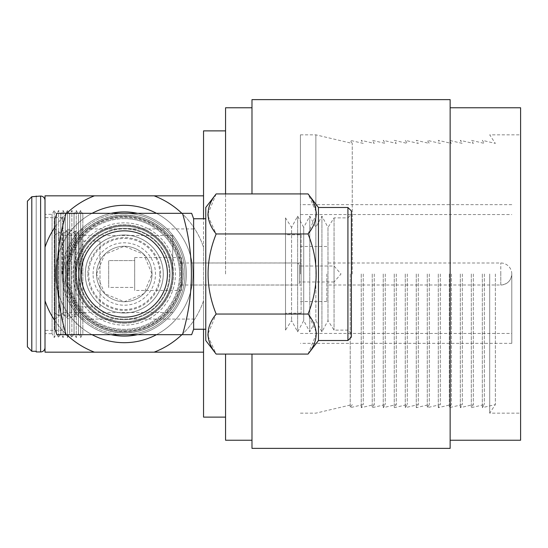 <?xml version="1.0" encoding="UTF-8"?>
<svg xmlns="http://www.w3.org/2000/svg" width="548" height="548" viewBox="0 0 548 548"><rect width="100%" height="100%" fill="white"/><g stroke="black" fill="none" stroke-linecap="round" stroke-linejoin="round"><path stroke-width="0.41" stroke-dasharray="2.74 2.06" d="M167.215 274A42.936 42.936 0 0 1 124.28 316.936A42.936 42.936 0 0 1 81.344 274A42.936 42.936 0 0 1 124.28 231.064A42.936 42.936 0 0 1 167.215 274A42.936 42.936 0 0 1 124.28 316.936A42.936 42.936 0 0 1 81.344 274A42.936 42.936 0 0 1 124.28 231.064A42.936 42.936 0 0 1 167.215 274A42.936 42.936 0 0 0 124.28 231.064A42.936 42.936 0 0 0 81.344 274A42.936 42.936 0 0 0 124.28 316.936A42.936 42.936 0 0 0 167.215 274A42.936 42.936 0 0 0 124.28 231.064A42.936 42.936 0 0 0 81.344 274A42.936 42.936 0 0 0 124.28 316.936A42.936 42.936 0 0 0 167.215 274M79.145 274A45.135 45.135 0 0 0 124.28 319.135A45.135 45.135 0 0 0 169.414 274A45.135 45.135 0 0 0 124.28 228.865A45.135 45.135 0 0 0 79.145 274A45.135 45.135 0 0 0 124.28 319.135A45.135 45.135 0 0 0 169.414 274A45.135 45.135 0 0 0 124.28 228.865A45.135 45.135 0 0 0 79.145 274M326.841 274L326.841 301.523L326.841 274M300.42 274L300.42 134.849L300.42 274M500.783 285.008A11.008 11.008 0 0 0 511.791 274L511.791 343.356L511.791 274C511.14 280.686 507.469 284.357 500.783 285.008L500.783 274L500.783 285.008L326.841 285.008M315.881 274L315.881 134.849L315.881 274M352.248 274L352.248 143.418L352.248 274M350.22 274L350.22 407.657L350.22 274M363.255 274L363.255 404.582L363.255 274M361.235 274L361.235 407.657L361.235 274M374.263 274L374.263 404.582L374.263 274M372.243 274L372.243 407.657L372.243 274M385.271 274L385.271 404.582L385.271 274M383.251 274L383.251 407.657L383.251 274M396.279 274L396.279 404.582L396.279 274M394.259 274L394.259 407.657L394.259 274M407.294 274L407.294 404.582L407.294 274M405.267 274L405.267 407.657L405.267 274M418.302 274L418.302 404.582L418.302 274M416.275 274L416.275 407.657L416.275 274M429.31 274L429.31 404.582L429.31 274M427.282 274L427.282 407.657L427.282 274M440.318 274L440.318 404.582L440.318 274M438.297 274L438.297 407.657L438.297 274M451.326 274L451.326 404.582L451.326 274M449.305 274L449.305 407.657L449.305 274M462.334 274L462.334 404.582L462.334 274M460.313 274L460.313 407.657L460.313 274M473.342 274L473.342 404.582L473.342 274M471.321 274L471.321 407.657L471.321 274M484.357 274L484.357 404.582L484.357 274M482.329 274L482.329 407.657L482.329 274M495.365 274L495.365 404.582L495.365 274M489.713 274L489.713 413.151L489.713 274M520.6 440.236L520.6 107.764M450.141 448.374L450.141 99.626M251.984 448.374L251.984 354.077M225.564 440.236L225.564 354.077M203.541 417.117L203.541 329.245M87.851 274A36.428 36.428 0 0 0 124.28 310.428A36.428 36.428 0 0 0 160.708 274A36.428 36.428 0 0 0 124.28 237.572A36.428 36.428 0 0 0 87.851 274M163.249 274A38.97 38.97 0 0 1 124.28 312.97A38.97 38.97 0 0 1 85.31 274A38.97 38.97 0 0 0 124.28 312.97A38.97 38.97 0 0 0 163.249 274A38.97 38.97 0 0 0 124.28 235.03A38.97 38.97 0 0 0 85.31 274A38.97 38.97 0 0 1 124.28 235.03A38.97 38.97 0 0 1 163.249 274M152.022 274A27.743 27.743 0 0 0 124.28 246.258A27.743 27.743 0 0 0 96.537 274L104.757 293.714L124.293 301.743L143.809 293.707L152.022 274L143.788 254.279L124.252 246.258L104.723 254.32L96.537 274A27.743 27.743 0 0 0 124.28 301.743A27.743 27.743 0 0 0 152.022 274M62.63 274L62.63 217.631L62.63 274M172.716 274L172.716 235.469L172.716 274M45.011 274L45.011 217.631L45.011 274M92.071 213.323A68.699 68.699 0 0 0 92.071 334.677M156.481 334.677A68.699 68.699 0 0 0 156.481 213.323M55.581 274A68.699 68.699 0 0 0 124.28 342.699A68.699 68.699 0 0 0 192.971 274A68.699 68.699 0 0 0 124.28 205.301A68.699 68.699 0 0 0 55.581 274M251.984 193.924L251.984 99.626M225.564 193.924L225.564 107.764M181.881 334.677A83.666 83.666 0 0 0 203.541 300.784L203.541 247.216A83.666 83.666 0 0 0 181.881 213.323M66.671 213.323A83.666 83.666 0 0 0 54.93 227.187M54.93 320.813A83.666 83.666 0 0 0 66.671 334.677M45.011 247.216L45.011 195.835L94.434 195.835A83.666 83.666 0 0 0 45.011 247.216L45.011 300.784A83.666 83.666 0 0 0 94.434 352.165L154.125 352.165A83.666 83.666 0 0 0 203.541 300.784L203.541 247.216A83.666 83.666 0 0 0 154.125 195.835L203.541 195.835L203.541 247.216L203.541 195.835M94.434 195.835L154.125 195.835M45.011 300.784L45.011 352.165L94.434 352.165M154.125 352.165L203.541 352.165L203.541 300.784L203.541 352.165M203.541 218.755L203.541 130.883M225.564 274L225.564 130.883L225.564 274M124.28 225.454A48.546 48.546 0 0 1 172.819 274A48.546 48.546 0 0 1 124.28 322.546A48.546 48.546 0 0 1 75.734 274A48.546 48.546 0 0 1 124.28 225.454A48.546 48.546 0 0 1 172.819 274A48.546 48.546 0 0 1 124.28 322.546A48.546 48.546 0 0 1 75.734 274A48.546 48.546 0 0 1 124.28 225.454M124.28 330.348A56.348 56.348 0 0 1 67.931 274A56.348 56.348 0 0 1 124.28 217.652A56.348 56.348 0 0 1 180.621 274A56.348 56.348 0 0 1 124.28 330.348A56.348 56.348 0 0 1 67.931 274A56.348 56.348 0 0 1 124.28 217.652A56.348 56.348 0 0 1 180.621 274A56.348 56.348 0 0 1 124.28 330.348M52.067 214.33L52.067 333.67L45.011 333.67L45.011 214.33L52.067 214.33L54.238 210.432L54.238 337.568L54.238 210.432L56.417 214.33L56.417 333.67L54.238 337.568L52.067 333.67L52.067 214.33M82.844 214.33L80.666 210.432L78.487 214.33L78.487 333.67L78.487 214.33L76.261 210.432L74.083 214.33L74.083 333.67L74.083 214.33L71.857 210.432L69.678 214.33L69.678 333.67L69.678 214.33L67.452 210.432L65.274 214.33L65.274 333.67L65.274 214.33L63.047 210.432L60.869 214.33L60.869 333.67L60.869 214.33L58.643 210.432L56.417 214.33L56.417 333.67L56.465 214.33L56.465 333.67L58.643 337.568L58.643 210.432L58.643 337.568L60.821 333.67L60.821 214.33L60.821 333.67L63.047 337.568L63.047 210.432L63.047 337.568L65.226 333.67L65.226 214.33L65.226 333.67L67.452 337.568L67.452 210.432L67.452 337.568L69.63 333.67L69.63 214.33L69.63 333.67L71.857 337.568L71.857 210.432L71.857 337.568L74.035 333.67L74.035 214.33L74.035 333.67L76.261 337.568L76.261 210.432L76.261 337.568L78.439 333.67L78.439 214.33L78.439 333.67L80.666 337.568L80.666 210.432L80.666 337.568L82.844 333.67L82.844 214.33L82.844 333.67M27.4 201.226L27.4 346.774L31.805 351.22L31.805 196.78L27.4 201.226L27.4 346.774M27.4 346.836L27.4 201.164M31.805 196.78L36.209 196.78L36.209 351.22L31.805 351.22M36.209 351.22L36.209 196.78M45.011 333.67L45.011 214.33M124.28 230.626A43.374 43.374 0 0 0 80.905 274A43.374 43.374 0 0 0 124.28 317.374A43.374 43.374 0 0 0 167.654 274A43.374 43.374 0 0 0 124.28 230.626A43.374 43.374 0 0 0 80.905 274A43.374 43.374 0 0 0 124.28 317.374A43.374 43.374 0 0 0 167.654 274A43.374 43.374 0 0 0 124.28 230.626A43.374 43.374 0 0 0 80.905 274A43.374 43.374 0 0 0 124.28 317.374M124.28 216.316A57.684 57.684 0 0 0 66.589 274A57.684 57.684 0 0 0 124.28 331.684A57.684 57.684 0 0 0 181.963 274A57.684 57.684 0 0 0 124.28 216.316A57.684 57.684 0 0 0 66.589 274A57.684 57.684 0 0 0 124.28 331.684A57.684 57.684 0 0 0 181.963 274A57.684 57.684 0 0 0 124.28 216.316A57.684 57.684 0 0 1 181.963 274A57.684 57.684 0 0 1 124.28 331.684M124.28 336.088A62.088 62.088 0 0 0 186.368 274A62.088 62.088 0 0 0 124.28 211.912A62.088 62.088 0 0 0 62.191 274A62.088 62.088 0 0 0 124.28 336.088A62.088 62.088 0 0 0 186.368 274A62.088 62.088 0 0 0 124.28 211.912A62.088 62.088 0 0 0 62.191 274A62.088 62.088 0 0 0 124.28 336.088A62.088 62.088 0 0 0 186.368 274A62.088 62.088 0 0 0 124.28 211.912M124.28 226.221A47.779 47.779 0 0 0 76.501 274A47.779 47.779 0 0 0 124.28 321.779A47.779 47.779 0 0 0 172.058 274A47.779 47.779 0 0 0 124.28 226.221A47.779 47.779 0 0 0 76.501 274A47.779 47.779 0 0 0 124.28 321.779A47.779 47.779 0 0 0 172.058 274A47.779 47.779 0 0 0 124.28 226.221A47.779 47.779 0 0 1 172.058 274A47.779 47.779 0 0 1 124.28 321.779M167.654 274A43.374 43.374 0 0 1 124.28 317.374A43.374 43.374 0 0 1 80.905 274A43.374 43.374 0 0 1 124.28 230.626A43.374 43.374 0 0 1 167.654 274A43.374 43.374 0 0 1 124.28 317.374A43.374 43.374 0 0 1 80.905 274A43.374 43.374 0 0 1 124.28 230.626A43.374 43.374 0 0 1 167.654 274A43.374 43.374 0 0 1 124.28 317.374A43.374 43.374 0 0 1 80.905 274M181.963 274A57.684 57.684 0 0 1 124.28 331.684A57.684 57.684 0 0 1 66.589 274A57.684 57.684 0 0 1 124.28 216.316A57.684 57.684 0 0 1 181.963 274A57.684 57.684 0 0 1 124.28 331.684A57.684 57.684 0 0 1 66.589 274A57.684 57.684 0 0 1 124.28 216.316A57.684 57.684 0 0 1 181.963 274A57.684 57.684 0 0 0 124.28 216.316A57.684 57.684 0 0 0 66.589 274M137.438 213.323A62.088 62.088 0 0 1 124.28 336.088A62.088 62.088 0 0 1 111.114 213.323M111.114 334.677A62.088 62.088 0 0 1 124.28 211.912A62.088 62.088 0 0 1 137.438 334.677M172.058 274A47.779 47.779 0 0 1 124.28 321.779A47.779 47.779 0 0 1 76.501 274A47.779 47.779 0 0 1 124.28 226.221A47.779 47.779 0 0 1 172.058 274A47.779 47.779 0 0 1 124.28 321.779A47.779 47.779 0 0 1 76.501 274A47.779 47.779 0 0 1 124.28 226.221A47.779 47.779 0 0 1 172.058 274A47.779 47.779 0 0 0 124.28 226.221A47.779 47.779 0 0 0 76.501 274M93.071 274A31.209 31.209 0 0 1 124.28 242.791A31.209 31.209 0 0 1 155.488 274A31.209 31.209 0 0 1 124.28 305.209A31.209 31.209 0 0 1 93.071 274M96.537 274A27.736 27.736 0 0 1 124.28 246.264A27.736 27.736 0 0 1 152.015 274A27.736 27.736 0 0 0 124.28 246.264A27.736 27.736 0 0 0 96.537 274A27.736 27.736 0 0 0 124.28 301.736A27.736 27.736 0 0 0 152.015 274A27.736 27.736 0 0 1 124.28 301.736A27.736 27.736 0 0 1 96.537 274M163.283 274A39.011 39.011 0 0 1 124.28 313.011A39.011 39.011 0 0 1 85.269 274A39.011 39.011 0 0 1 124.28 234.989A39.011 39.011 0 0 1 163.283 274A39.011 39.011 0 0 1 124.28 313.011A39.011 39.011 0 0 1 85.269 274A39.011 39.011 0 0 1 124.28 234.989A39.011 39.011 0 0 1 163.283 274M159.817 274A35.538 35.538 0 0 1 124.28 309.538A35.538 35.538 0 0 1 88.735 274A35.538 35.538 0 0 1 124.28 238.462A35.538 35.538 0 0 1 159.817 274M124.28 216.789A57.211 57.211 0 0 1 181.491 274A57.211 57.211 0 0 1 124.28 331.211A57.211 57.211 0 0 1 67.068 274A57.211 57.211 0 0 1 124.28 216.789M182.498 334.677L124.28 334.677A60.677 60.677 0 0 1 63.602 274A60.677 60.677 0 0 1 124.28 213.323L66.055 213.323C54.204 253.669 54.204 294.125 66.055 334.677L124.28 334.677A60.677 60.677 0 0 0 184.957 274A60.677 60.677 0 0 0 124.28 213.323A60.677 60.677 0 0 1 184.957 274A60.677 60.677 0 0 1 124.28 334.677A60.677 60.677 0 0 1 63.602 274A60.677 60.677 0 0 1 124.28 213.323L182.498 213.323C194.355 253.669 194.355 294.125 182.498 334.677L191.649 334.677M54.93 274L54.93 228.927L54.93 274M61.862 274L61.862 234.126L61.862 274M68.801 274L68.801 228.927L68.801 274M75.734 274L75.734 234.126L75.734 274M81.803 274L81.803 228.927L81.803 274M193.629 274L193.629 228.927L193.629 274M205.76 329.245L205.76 218.755L205.76 329.245M351.391 333.581L347.925 330.115L334.054 330.115L327.985 320.58L321.923 331.848L315.854 320.58L309.784 331.848L303.715 320.58L297.646 331.848L291.577 320.58L285.515 330.115L285.515 217.885L291.577 227.42L291.577 320.58L291.577 227.42L297.646 216.152L303.715 227.42L303.715 320.58L303.715 227.42L309.784 216.152L315.854 227.42L315.854 320.58L315.854 227.42L321.923 216.152L327.985 227.42L327.985 320.58L327.985 227.42L334.054 217.885L347.925 217.885L347.925 330.115L347.925 217.885L351.391 214.419L351.391 333.581L351.391 214.419M334.054 217.885L334.054 330.115L334.054 217.885M321.923 216.152L321.923 331.848L321.923 216.152M309.784 216.152L309.784 331.848L309.784 216.152M297.646 216.152L297.646 331.848L297.646 216.152M285.515 217.885L285.515 330.115M301.112 234.791L301.112 313.209L301.112 234.791L285.515 234.791L285.515 313.209L285.515 234.791M301.112 313.209L285.515 313.209M301.112 285.035L301.112 262.965L301.112 285.035L193.629 285.035L193.629 262.965L193.629 285.035M301.112 262.965L193.629 262.965M54.93 329.245L54.93 218.755M316.182 331.944L308.051 314.038L216.165 314.038L207.932 334.054M208.035 336.164L216.165 354.077M308.051 354.077L316.278 334.054M308.051 314.038C318.833 287.296 318.833 260.601 308.051 233.962L216.165 233.962C205.384 260.601 205.384 287.296 216.165 314.038M216.165 193.924L207.932 213.946M208.035 216.056L216.165 233.962M308.051 233.962L316.278 213.946M316.182 211.836L308.051 193.924M205.76 207.487L205.76 340.514M351.391 210.953L351.391 337.047M347.925 207.487L347.925 340.514M318.45 207.487L318.45 340.514M193.629 329.245L193.629 218.755M191.649 213.323L187.957 213.323M56.91 334.677L59.547 334.677M134.678 290.467L134.678 287.426L108.675 287.426L108.675 260.574L108.675 287.426L108.675 260.574L134.678 260.574L134.678 257.533L134.678 260.574L108.675 260.574L108.675 287.426L134.678 287.426L134.678 290.467L181.491 290.467L181.491 257.533L181.491 290.467M134.678 257.533L181.491 257.533M181.491 285.008L181.491 262.992L181.491 285.008L297.646 285.008L297.646 262.992L297.646 285.008L299.379 283.275L299.379 264.725L299.379 283.275M181.491 262.992L297.646 262.992L299.379 264.725M299.379 266.027L299.379 281.973L334.054 281.973L334.054 266.027L334.054 281.973L340.993 274L334.054 266.027L299.379 266.027L299.379 281.973M134.678 260.574L134.678 287.426L134.678 260.574M63.602 233.695L63.602 234.633L63.02 235.078L58.979 231.975L54.93 235.078L54.93 312.922L54.93 235.078L58.979 231.975L58.979 316.025L63.02 312.922L58.979 316.025L58.979 231.975L63.02 235.078L63.02 312.922L63.602 313.367L63.602 314.305L63.602 313.367L63.02 312.922L63.02 235.078L63.602 234.633L63.602 233.695L67.068 231.092L67.068 316.908L67.068 231.092L71.11 234.126L75.158 231.092L75.158 316.908L75.158 231.092L79.2 234.126L79.2 313.874L79.2 234.126M63.602 314.305L67.068 316.908L71.11 313.874L71.11 234.126L71.11 313.874L75.158 316.908L79.2 313.874M58.979 316.025L54.93 312.922L58.979 316.025M54.93 235.078L54.93 312.922L54.93 235.078M63.602 234.633L63.602 313.367L63.602 234.633M100.01 306.942L100.01 241.058L100.01 306.942L79.2 306.942L79.2 241.058L79.2 306.942M100.01 241.058L79.2 241.058M124.28 222.858A51.142 51.142 0 0 0 73.137 274A51.142 51.142 0 0 0 124.28 325.142A51.142 51.142 0 0 0 175.422 274A51.142 51.142 0 0 0 124.28 222.858A51.142 51.142 0 0 0 73.137 274A51.142 51.142 0 0 0 124.28 325.142A51.142 51.142 0 0 0 175.422 274A51.142 51.142 0 0 0 124.28 222.858M124.28 332.944A58.944 58.944 0 0 0 183.224 274A58.944 58.944 0 0 0 124.28 215.056A58.944 58.944 0 0 0 65.335 274A58.944 58.944 0 0 0 124.28 332.944A58.944 58.944 0 0 0 183.224 274A58.944 58.944 0 0 0 124.28 215.056A58.944 58.944 0 0 0 65.335 274A58.944 58.944 0 0 0 124.28 332.944M500.783 274L500.783 262.992L500.783 274M40.614 196.054L40.614 351.946M124.28 319.731A45.731 45.731 0 0 0 170.01 274A45.731 45.731 0 0 0 124.28 228.269A45.731 45.731 0 0 0 78.549 274A45.731 45.731 0 0 0 124.28 319.731M124.28 218.666A55.334 55.334 0 0 0 68.945 274A55.334 55.334 0 0 0 124.28 329.334A55.334 55.334 0 0 0 179.614 274A55.334 55.334 0 0 0 124.28 218.666M124.28 332.794A58.794 58.794 0 0 0 183.073 274A58.794 58.794 0 0 0 124.28 215.206A58.794 58.794 0 0 0 65.486 274A58.794 58.794 0 0 0 124.28 332.794M124.28 323.19A49.19 49.19 0 0 0 173.469 274A49.19 49.19 0 0 0 124.28 224.81A49.19 49.19 0 0 0 75.09 274A49.19 49.19 0 0 0 124.28 323.19M78.549 274A45.731 45.731 0 0 1 124.28 228.269A45.731 45.731 0 0 1 170.01 274A45.731 45.731 0 0 1 124.28 319.731A45.731 45.731 0 0 1 78.549 274M179.614 274A55.334 55.334 0 0 1 124.28 329.334A55.334 55.334 0 0 1 68.945 274A55.334 55.334 0 0 1 124.28 218.666A55.334 55.334 0 0 1 179.614 274M62.191 274A62.088 62.088 0 0 1 124.28 211.912A62.088 62.088 0 0 1 186.368 274M65.486 274A58.794 58.794 0 0 1 124.28 215.206A58.794 58.794 0 0 1 183.073 274A58.794 58.794 0 0 1 124.28 332.794A58.794 58.794 0 0 1 65.486 274M75.09 274A49.19 49.19 0 0 1 124.28 224.81A49.19 49.19 0 0 1 173.469 274A49.19 49.19 0 0 1 124.28 323.19A49.19 49.19 0 0 1 75.09 274M326.841 301.523L300.42 301.523M300.42 214.549L511.791 214.549M511.791 343.356L300.42 343.356M300.42 134.849L315.881 134.849L352.248 143.418L350.22 140.343L363.255 143.418L361.235 140.343L374.263 143.418L372.243 140.343L385.271 143.418L383.251 140.343L396.279 143.418L394.259 140.343L407.294 143.418L405.267 140.343L418.302 143.418L416.275 140.343L429.31 143.418L427.282 140.343L440.318 143.418L438.297 140.343L451.326 143.418L449.305 140.343L462.334 143.418L460.313 140.343L473.342 143.418L471.321 140.343L484.357 143.418L482.329 140.343L495.365 143.418L489.713 134.849L520.6 134.849M300.42 413.151L315.881 413.151L352.248 404.582L350.22 407.657L363.255 404.582L361.235 407.657L374.263 404.582L372.243 407.657L385.271 404.582L383.251 407.657L396.279 404.582L394.259 407.657L407.294 404.582L405.267 407.657L418.302 404.582L416.275 407.657L429.31 404.582L427.282 407.657L440.318 404.582L438.297 407.657L451.326 404.582L449.305 407.657L462.334 404.582L460.313 407.657L473.342 404.582L471.321 407.657L484.357 404.582L482.329 407.657L495.365 404.582L489.713 413.151L520.6 413.151M172.716 235.469L62.63 235.469M62.63 217.631L45.011 217.631M62.63 330.369L45.011 330.369M172.716 312.531L62.63 312.531M511.791 204.644L300.42 204.644M300.42 333.451L511.791 333.451M326.841 246.477L300.42 246.477M511.791 274A11.008 11.008 0 0 0 500.783 262.992L326.841 262.992M193.629 228.927L81.803 228.927L75.734 234.126L68.801 228.927L61.862 234.126L54.93 228.927M54.93 319.073L61.862 313.874L68.801 319.073L75.734 313.874L81.803 319.073L193.629 319.073"/><path stroke-width="0.82" d="M450.141 107.764L520.6 107.764L520.6 440.236L450.141 440.236M251.984 354.077L251.984 448.374L450.141 448.374L450.141 99.626L251.984 99.626L251.984 193.924M203.541 329.245L203.541 417.117L225.564 417.117M92.071 334.677A68.699 68.699 0 0 0 156.481 334.677M225.564 354.077L225.564 440.236L251.984 440.236M251.984 107.764L225.564 107.764L225.564 193.924M156.481 213.323A68.699 68.699 0 0 0 92.071 213.323M181.881 213.323A83.666 83.666 0 0 0 154.125 195.835L94.434 195.835A83.666 83.666 0 0 0 66.671 213.323M54.93 227.187A83.666 83.666 0 0 0 45.011 247.216L45.011 195.835L94.434 195.835M66.671 334.677A83.666 83.666 0 0 0 94.434 352.165L45.011 352.165L45.011 247.216M45.011 300.784L45.011 347.542L45.011 300.784A83.666 83.666 0 0 0 54.93 320.813M203.541 352.165L94.434 352.165M154.125 352.165A83.666 83.666 0 0 0 181.881 334.677M203.541 195.835L154.125 195.835M225.564 130.883L203.541 130.883L203.541 218.755M45.011 200.458A4.405 4.405 0 0 0 40.614 196.054L31.805 196.718L31.805 351.282L36.209 351.282L36.209 351.946L40.614 351.946L40.614 196.054M45.011 347.542A4.405 4.405 0 0 1 40.614 351.946M31.805 351.282L27.4 346.836L27.4 201.164L31.805 196.718M36.209 196.718L36.209 196.054M36.209 351.946L36.209 351.282M111.114 213.323A62.088 62.088 0 0 1 137.438 213.323M137.438 334.677A62.088 62.088 0 0 1 111.114 334.677M56.91 213.323L66.055 213.323L56.91 213.323L54.93 218.755L54.93 329.245L56.91 334.677L182.498 334.677C194.355 294.125 194.355 253.669 182.498 213.323L191.649 213.323L193.629 218.755L193.629 329.245L191.649 334.677L182.498 334.677M187.957 213.323L66.055 213.323C54.204 253.669 54.204 294.125 66.055 334.677L59.547 334.677M205.76 340.514L205.76 207.487L216.165 193.924C205.384 207.274 205.384 220.618 216.165 233.962C205.384 260.601 205.384 287.296 216.165 314.038C205.384 327.389 205.384 340.733 216.165 354.077L205.76 340.514M347.925 340.514L347.925 207.487L351.391 210.953L351.391 337.047L347.925 340.514L318.45 340.514L318.45 207.487L308.051 193.924C318.833 207.267 318.833 220.611 308.051 233.962C318.833 260.601 318.833 287.296 308.051 314.038C318.833 327.382 318.833 340.726 308.051 354.077L216.165 354.077M318.45 340.514L308.051 354.077M205.76 218.755L193.629 218.755M205.76 329.245L193.629 329.245M347.925 207.487L318.45 207.487M308.051 314.038L216.165 314.038M207.932 334.054L208.035 336.164M316.278 334.054L316.182 331.944M207.932 213.946L208.035 216.056M308.051 193.924L216.165 193.924M316.278 213.946L316.182 211.836M308.051 233.962L216.165 233.962"/></g></svg>
